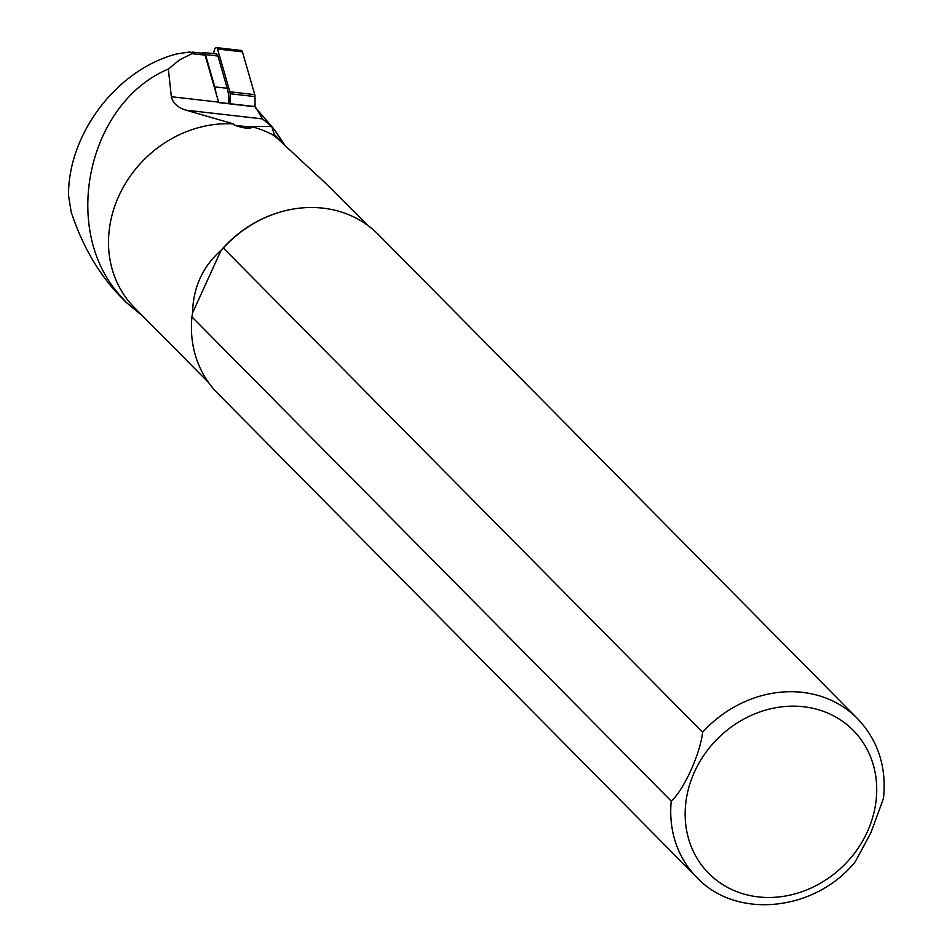 <?xml version="1.0" encoding="UTF-8"?>
<svg xmlns="http://www.w3.org/2000/svg" width="952" height="952" viewBox="0 0 952 952"><rect width="100%" height="100%" fill="white"/><g stroke="black" fill="none" stroke-linecap="round" stroke-linejoin="round"><path stroke-width="1.43" d="M143.335 316.635L126.259 302.427L118.096 293.275C60.809 226.516 88.81 102.399 168.349 69.068L171.336 96.723C172.955 103.137 177.762 107.612 185.747 110.123L233.526 123.903L234.93 125.319L241.879 127.461C248.079 128.591 251.268 128.508 251.459 127.211L250.721 126.473L271.748 126.545L262.431 118.905L255.338 106.802L218.77 102.614A38.401 18.707 96.5 0 1 218.627 102.138L205.073 55.145A4.522 2.201 -83.5 0 0 203.597 53.383L192.673 52.134M126.259 302.427L120.642 296.738C98.937 274.474 82.443 246.199 71.162 211.915L68.52 195.41C68.068 133.244 117.917 68.449 177.465 53.8L189.436 52.039L193.839 52.753L179.571 59.857L168.349 69.068M208.524 382.49L134.41 307.615A111.824 98.353 -44.7 0 1 122.487 188.639A111.824 98.353 -44.7 0 1 233.526 123.903M250.721 126.473A111.824 98.353 -44.7 0 1 274.771 136.005L271.748 126.545M223.327 248.02L221.114 250.281C202.716 266.441 193.185 287.349 192.53 312.994L191.935 316.897L671.243 801.108C683.81 789.946 700.148 754.21 702.624 732.231L223.327 248.02A112.955 99.353 -44.7 0 1 278.281 212.653A112.955 99.353 -44.7 0 1 378.134 234.335L857.431 718.534A112.955 99.353 -44.7 0 0 702.624 732.231M192.53 312.994L221.114 250.281A111.824 98.353 -44.7 0 1 277.663 212.843A111.824 98.353 -44.7 0 1 277.972 212.748M367.472 225.16L330.094 187.413L274.771 136.005M857.431 718.534C878.042 740.311 886.728 766.967 883.48 798.502L870.842 832.833L855.17 861.869C815.114 911.338 736.42 919.858 696.876 877.458A112.955 99.353 -44.7 0 1 671.243 801.108M696.876 877.458L217.58 393.247A112.955 99.353 -44.7 0 1 191.935 316.897M255.338 106.802L254.243 106.672M284.696 145.18L284.493 144.859A3.618 2.737 -33.7 0 1 284.981 145.382L285.1 145.561M274.236 134.339L284.493 144.859L274.509 129.865A3.618 2.737 -33.7 0 1 274.997 130.388L284.981 145.382M275.009 130.4A3.618 2.737 -33.7 0 1 275.283 131.031M274.509 129.865L272.26 126.973A3.618 1.357 -41.1 0 1 272.474 127.128A3.618 1.357 -41.1 0 1 272.581 127.354M272.26 126.973L257.457 109.992A3.618 1.357 -41.1 0 1 257.659 110.134A3.618 1.357 -41.1 0 1 257.778 110.361M202.145 53.217A5.426 2.642 -83.5 0 1 203.692 52.491A5.426 2.642 -83.5 0 1 205.477 54.597L214.783 86.87A26.656 12.983 96.5 0 1 215.949 92.856M203.692 52.491L216.163 53.919A5.426 2.642 96.5 0 1 217.937 56.025L227.242 88.298A26.656 12.983 -83.5 0 1 228.587 103.554M213.498 53.609L214.355 50.099A3.618 1.761 96.5 0 1 216.366 47.6L241.249 50.456A3.618 1.761 96.5 0 1 242.439 51.86L254.779 94.641A4.522 2.201 96.5 0 1 255.029 96.604L255.017 106.6M216.366 47.6A3.618 1.761 96.5 0 1 217.544 49.004L229.884 91.785A4.522 2.201 96.5 0 1 230.134 93.748L230.122 103.911M251.459 127.211L234.93 125.319M262.431 118.905L185.747 110.123M867.32 831.81A101.65 89.417 -44.7 0 1 701.886 865.487A101.65 89.417 -44.7 0 1 773.595 708.145A101.65 89.417 -44.7 0 1 867.32 831.81M205.073 55.145L192.042 53.657M218.627 102.138L171.336 96.723M257.457 109.992L255.779 108.171M205.477 54.597L217.937 56.025M214.783 86.87L227.242 88.298M217.544 49.004L242.439 51.86M230.134 93.748L255.029 96.604M229.884 91.785L254.779 94.641M277.663 212.843L278.281 212.653M254.815 106.553L218.71 102.423M274.997 130.388L255.743 108.064"/></g></svg>
